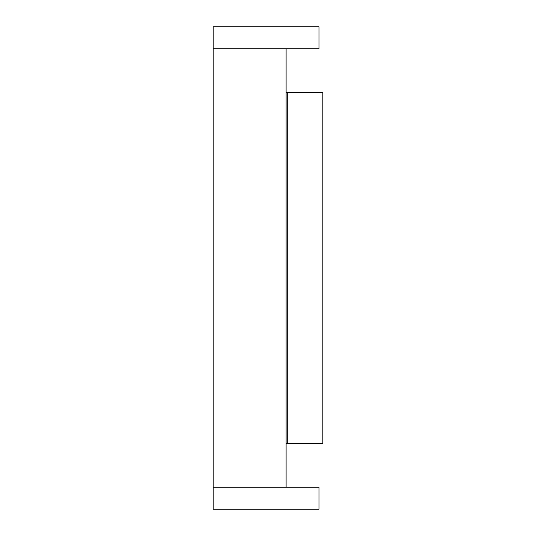 <?xml version="1.0" encoding="UTF-8"?>
<svg xmlns="http://www.w3.org/2000/svg" width="536" height="536" viewBox="0 0 536 536"><rect width="100%" height="100%" fill="white"/><g stroke="black" fill="none" stroke-linecap="round" stroke-linejoin="round"><path stroke-width="0.8" d="M213.181 487.271L318.974 487.271L318.974 509.2L213.181 509.2L213.181 48.729L286.11 48.729L286.11 487.271M287.296 443.419L322.819 443.419L322.819 92.581L287.296 92.581L287.296 443.419L286.11 443.419M286.11 92.581L287.296 92.581M213.181 48.729L213.181 26.8L318.974 26.8L318.974 48.729L213.181 48.729"/></g></svg>
